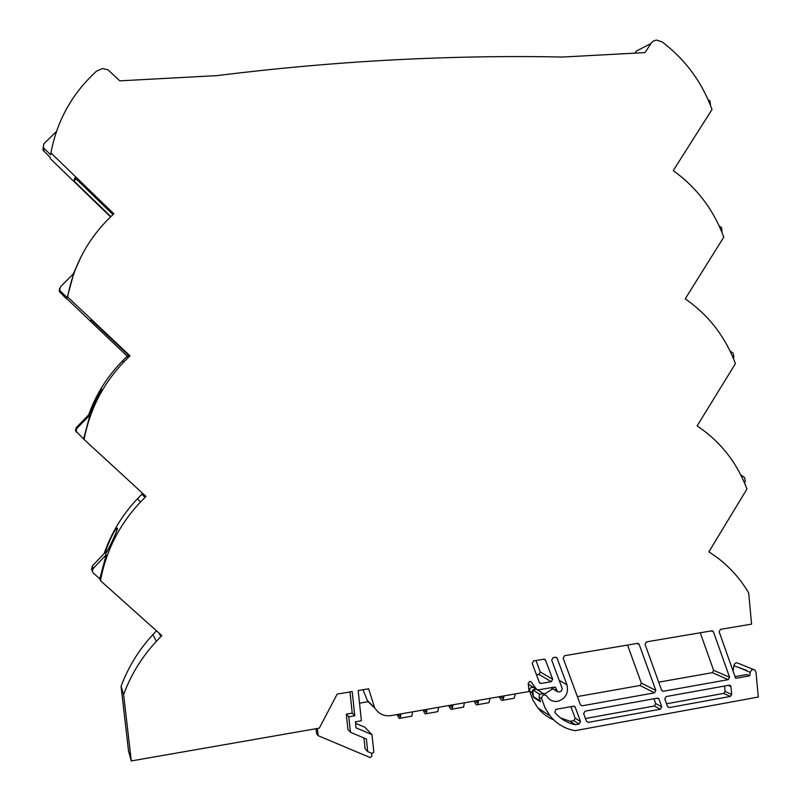 <?xml version="1.0" encoding="UTF-8"?>
<svg xmlns="http://www.w3.org/2000/svg" width="801" height="801" viewBox="0 0 801 801"><rect width="100%" height="100%" fill="white"/><g stroke="black" fill="none" stroke-linecap="round" stroke-linejoin="round"><path stroke-width="1.2" d="M117.507 528.249C118.188 529.241 107.414 551.699 106.193 552.87L105.952 552.83C104.591 550.928 114.553 528.53 117.246 528.199L117.507 528.249M101.537 389.326L89.892 413.797C88.631 413.216 99.204 390.317 101.397 389.396L101.537 389.326M81.161 256.51L73.672 273.341L80.501 257.812M528.29 684.214L538.062 689.941L554.242 687.118L555.694 687.638L557.376 691.643L559.258 692.034L561.331 691.053L562.292 688.71L551.699 660.114L553.09 657.631L555.383 657.241L557.126 658.272L566.938 684.795C568.73 693.145 565.656 698.652 557.706 701.326C553.781 701.906 550.517 700.705 547.924 697.721L546.562 695.729C543.659 694.117 542.037 695.088 541.696 698.662L545.01 707.844L550.127 715.944C556.735 723.994 565.065 728.9 575.108 730.672L758.297 697.03L756.004 672.189L754.983 670.127C752.72 668.935 751.138 669.686 750.217 672.389L749.716 675.794L735.648 678.317L719.138 631.759L720.449 629.366L751.568 624.119L748.685 592.93C740.434 578.993 729.991 567.248 717.366 557.686L708.915 551.799L746.953 489C737.671 464.5 722.852 444.725 702.487 429.676L697.13 425.892L735.418 363.634C726.066 338.733 711.138 318.448 690.632 302.768L685.245 298.833L723.774 237.126C714.362 211.814 699.323 191.008 678.677 174.698L673.24 170.593L712.029 109.457C702.547 83.735 687.398 62.398 666.602 45.447L662.127 41.862L656.409 40.08L653.746 40.871L651.533 42.623L644.995 52.606L562.482 57.041C508.144 55.91 452.165 56.831 394.553 59.825C336.911 62.828 277.657 68.095 216.781 75.624L119.77 80.841L107.895 69.727L102.548 68.556L96.42 71.179L91.815 75.664C70.288 96.921 56.651 122.673 50.924 152.901L113.812 213.787L108.185 219.264C86.828 240.911 73.302 266.813 67.614 296.961L129.972 355.824L124.395 361.391C103.199 383.419 89.772 409.471 84.125 439.539L145.972 496.41L140.435 502.077C119.399 524.475 106.072 550.677 100.465 580.675L161.812 635.583L156.315 641.351C141.867 656.97 130.964 674.702 123.614 694.547L131.284 760.95L128.55 751.128L121.071 686.367C128.24 667.043 138.863 649.771 152.961 634.552L156.455 630.798M536.53 689.321L531.203 681.931L529.721 681.381L528.209 683.433L529.03 691.513L391.058 715.603C384.28 716.484 379.013 714.132 375.248 708.545L367.309 700.334L362.993 689.731M543.418 693.776L545.231 693.626L552.66 688.81M577.361 696.58L640.029 685.476L641.341 683.103L627.523 645.065M658.712 682.162L712.349 672.67L713.621 670.327L700.244 632.78M536.019 660.515L540.295 672.019L538.933 674.442L536.45 674.863M634.993 53.146L636.294 51.134L650.843 43.554M733.075 671.048L733.866 665.611C734.767 662.968 736.319 662.237 738.532 663.408L753.441 669.496M553.701 719.859C547.463 717.255 542.167 713.26 537.821 707.884L532.805 699.964L529.551 690.993C529.551 688.119 530.873 686.958 533.516 687.488M533.877 687.709L535.489 688.86M104.13 553.571C111.289 532.935 122.403 514.663 137.462 498.763L142.688 493.386M88.611 414.918C95.85 394.743 106.913 376.981 121.812 361.631L127.249 356.205L66.533 298.423M73.291 273.952L80.621 257.592M110.558 216.891L50.203 158.518L50.323 157.567L42.994 150.147L43.194 147.154M355.584 723.293L364.896 727.258L371.974 734.627L373.837 752.119L372.135 753.461L367.729 751.608L365.086 748.695L363.944 738.001M350.448 732.274L347.934 729.501L346.292 714.162L348.795 716.815L350.448 732.274L366.387 739.033L367.729 751.608M580.395 704.78L582.117 705.811L654.487 692.845L655.829 690.412L639.158 644.394L637.045 643.453M582.117 705.811L580.405 704.81L563.173 658.172L564.565 655.699L637.486 643.383L639.158 644.394M661.736 690.482L663.308 691.273L728.269 679.638L729.571 677.235L713.451 631.829L711.108 630.948M663.308 691.273L661.646 690.272L645.025 644.314L646.367 641.881L711.819 630.828L713.451 631.829M533.586 660.925L543.879 659.193L545.321 659.704L552.67 679.218L551.278 681.701L541.015 683.473L539.544 682.933L532.184 663.418L533.586 660.925M586.492 721.29L588.234 722.382L660.414 709.205L661.746 706.772L658.993 699.143L657.13 698.182M588.234 722.382L586.522 721.381L583.669 713.651L585.04 711.178L657.321 698.152L658.993 699.143M575.228 707.213L573.506 706.202L555.894 709.356L554.773 712.309C560.299 718.908 567.198 723.043 575.468 724.705L579.163 724.034L580.535 721.561L575.228 707.213L573.556 706.202M725.075 691.443L731.713 694.477L730.973 686.597L729.27 685.185L666.132 696.56L664.8 698.993L667.553 706.612L669.215 707.593L730.312 696.449L723.683 693.396L725.075 691.443L724.565 686.026M731.713 694.477L730.312 696.449M371.974 734.627L356.075 727.869L355.424 721.821L361.401 720.78L358.167 690.552L368.63 688.78L374.427 707.143M348.795 716.815L354.783 715.774L352.19 691.563L337.171 694.097L319.319 728.129L131.284 760.95M359.519 703.178L368.11 701.706L367.309 700.334M76.105 178.913L74.002 180.986L74.883 177.732L112.911 214.548M110.838 216.61L74.002 180.986M127.659 356.145L128.54 355.243M127.249 356.205L90.112 320.901L91.254 320.05L129.271 355.924L129.972 355.824M499.383 696.69C500.745 699.954 501.967 701.125 503.048 700.204L504.079 695.869M513 698.462L514.232 698.242L515.303 693.916M503.418 695.989L502.627 698.472L500.034 696.58M487.839 702.867L489.01 702.667L489.992 698.332M474.222 701.085C475.534 704.369 476.705 705.551 477.716 704.65L478.668 700.304M478.047 700.414L477.316 702.908L474.843 700.975M412.595 711.839L411.864 716.194L410.903 716.364M397.286 714.512C398.437 717.876 399.429 719.118 400.25 718.227L400.941 713.881M400.42 713.971L399.869 716.454L397.787 714.432M427.103 709.316L426.322 713.661C425.431 714.552 424.39 713.331 423.178 709.996M438.648 707.293L437.827 711.638L436.795 711.819M423.719 709.896L425.932 711.899L426.543 709.406M121.071 686.367L123.614 694.547M746.762 670.477L737.31 666.913L746.692 670.797M316.045 728.7L316.595 733.756L318.147 735.678L370.212 757.576L371.904 756.234L371.584 753.23M462.437 707.323L463.539 707.133L464.45 702.787M453.016 704.79L452.144 709.125C451.193 710.026 450.082 708.825 448.82 705.521M449.401 705.421L451.744 707.383L452.415 704.89M735.048 676.615L746.722 674.532L749.716 675.794M99.795 578.853L106.183 554.813L93.176 568.51L92.325 571.343L93.286 573.025L99.795 578.853L100.465 580.675M83.584 438.948L90.022 414.888L76.916 428.355L76.075 431.278L84.125 439.539M127.489 356.165L129.271 355.924M67.214 297.612L73.702 273.541L60.486 286.778L59.685 289.862L60.606 291.374L67.214 297.612L67.614 296.961M66.463 298.853L60.125 292.375L59.214 290.883L59.654 288.27M56.511 131.414L43.895 143.739L43.254 147.294L44.015 148.365L50.683 154.823L50.924 152.901M710.507 105.432L709.986 101.086L708.024 99.524M721.941 232.38L721.651 227.744L719.058 225.742M733.285 358.207L733.886 357.226L733.205 353.261L729.961 350.838M744.509 482.913L745.33 481.571L744.65 477.646L740.725 474.813M536.38 689.26L532.705 689.901L539.674 694.267L539.053 696.99L540.525 701.816L533.546 697.351L532.094 692.595L532.705 689.901L533.386 696.64L540.244 701.025M533.546 697.351L533.386 696.64M532.705 689.901L536.069 689.07M539.674 694.267L543.408 693.616L537.461 689.931M90.022 414.888L89.171 414.337L76.225 427.634L76.916 428.355M106.183 554.813L105.131 552.51L92.285 566.027L93.176 568.51M346.292 714.162L352.23 713.13L349.957 691.934M317.366 728.469L318.147 735.678M76.345 432.129L75.404 430.517L76.225 427.634M91.725 569.611L92.285 566.027M354.783 715.774L352.23 713.13M585.461 718.507L654.357 705.991L655.679 703.578L653.936 698.762M560.52 717.926L570.132 721.29L573.786 720.63L575.158 718.177L570.893 706.672M570.132 721.29L575.468 724.705M666.532 703.779L723.683 693.396M368.11 701.706L375.248 708.545M141.857 494.167L144.941 497.351M140.435 502.077L137.462 498.763M126.238 357.106L128.931 356.745M124.395 361.391L121.812 361.631M733.866 665.611L737.29 667.033M750.217 672.389L746.672 670.918M152.961 634.552L156.315 641.351M158.958 633.03L160.781 636.545M60.606 291.374L60.125 292.375M44.015 148.365L43.745 151.209M541.696 698.662L539.053 696.99M529.551 690.993L532.094 692.595M566.938 684.795L559.188 680.329M557.126 658.272L555.253 657.271M530.222 681.371L531.263 682.011M640.029 685.476L654.487 692.845M641.341 683.103L655.829 690.412M712.349 672.67L728.269 679.638M713.621 670.327L729.571 677.235M552.67 679.218L540.295 672.019M551.278 681.701L538.933 674.442M545.621 660.214L543.789 659.203M539.253 682.412L541.015 683.473M654.357 705.991L660.414 709.205M655.679 703.578L661.746 706.772M575.158 718.177L580.535 721.561M573.786 720.63L579.163 724.034M730.973 686.597L728.229 685.366M667.623 706.772L669.215 707.593M551.238 687.638L557.096 691.153M555.974 688.129L554.262 687.118M514.232 698.242L503.048 700.204M489.01 702.667L477.716 704.65M411.864 716.194L400.25 718.227M437.827 711.638L426.322 713.661M463.539 707.133L452.144 709.125M537.821 707.884L550.127 715.944M545.141 694.847L543.208 693.646M530.312 681.391L531.203 681.931M550.828 687.709L557.376 691.643M574.938 706.722L574.117 706.222M554.823 687.118L555.694 687.638M658.632 698.572L657.811 698.142M555.864 657.241L556.815 657.751M544.37 659.183L545.321 659.704M730.462 685.526L729.651 685.165M712.99 631.148L712.069 630.808M638.767 643.784L637.826 643.363M528.3 684.254L536.58 689.391M59.214 290.883L59.685 289.862M75.404 430.517L76.075 431.278M91.454 568.83L92.325 571.343M43.254 147.294L42.994 150.147"/></g></svg>

